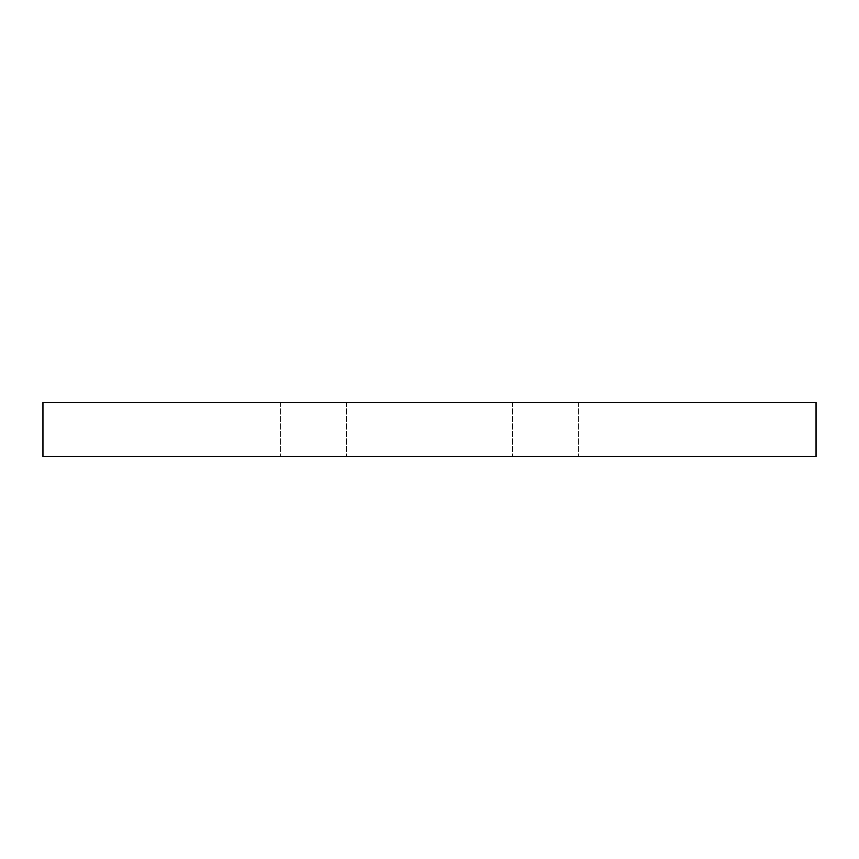 <?xml version="1.0" encoding="UTF-8"?>
<svg xmlns="http://www.w3.org/2000/svg" width="859" height="859" viewBox="0 0 859 859"><rect width="100%" height="100%" fill="white"/><g stroke="black" fill="none" stroke-linecap="round" stroke-linejoin="round"><path stroke-width="0.64" stroke-dasharray="4.29 3.22" d="M42.95 402.442L816.05 402.442L816.05 456.558L42.95 456.558L42.95 402.442M545.465 402.442L578.322 402.442L545.465 402.442M313.535 402.442L346.392 402.442L313.535 402.442M545.465 456.558L578.322 456.558L545.465 456.558M313.535 456.558L346.392 456.558L313.535 456.558M578.322 402.442L578.322 456.558L578.322 402.442M512.608 402.442L512.608 456.558L512.608 402.442M346.392 402.442L346.392 456.558L346.392 402.442M280.678 402.442L280.678 456.558L280.678 402.442"/><path stroke-width="1.29" d="M816.05 402.442L42.95 402.442L42.95 456.558L816.05 456.558L816.05 402.442"/></g></svg>
